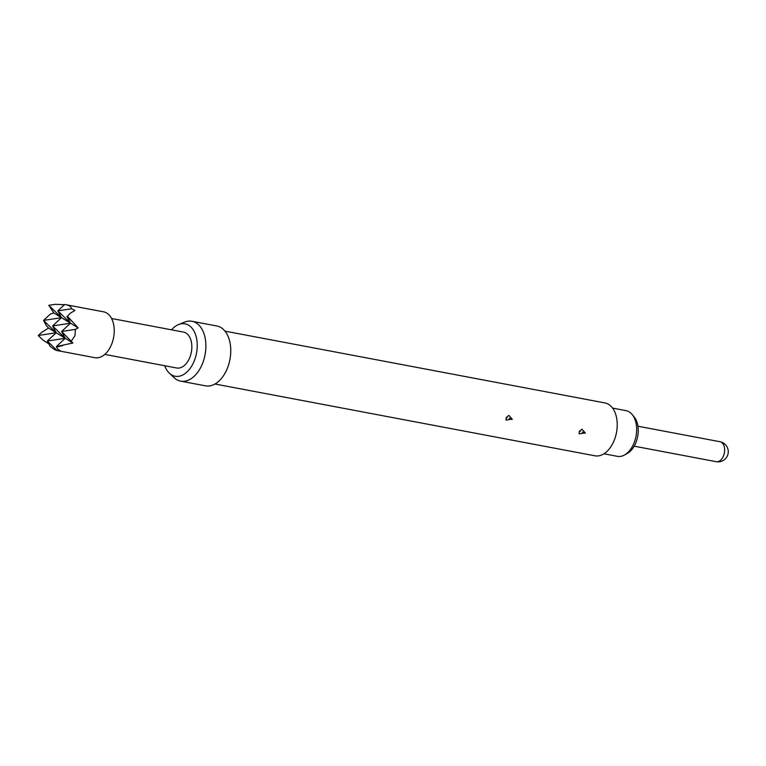 <?xml version="1.0" encoding="UTF-8"?>
<svg xmlns="http://www.w3.org/2000/svg" width="766" height="766" viewBox="0 0 766 766"><rect width="100%" height="100%" fill="white"/><g stroke="black" fill="none" stroke-linecap="round" stroke-linejoin="round"><path stroke-width="1.15" d="M48.564 328.059L41.536 332.473L38.3 335.489L56.215 332.75L43.557 320.408L46.353 325.646L48.564 328.059L56.215 332.75L47.329 341.033L65.244 338.294L72.894 342.996L61.606 331.486L65.244 338.294L56.358 346.577L57.68 349.057L60.792 351.087L57.077 350.541L47.329 341.033L50.125 346.27C53.582 349.037 55.899 350.455 57.077 350.541L94.898 357.703A23.353 14.631 -79.3 0 0 112.209 342.728A23.353 14.631 -79.3 0 0 103.563 311.819L64.679 304.485L57.833 310.862L71.631 308.755C71.181 306.563 68.863 305.136 64.679 304.485M53.812 312.968L50.393 314.031L43.557 320.408L61.472 317.67L48.804 305.318L55.334 304.322L48.804 305.318L53.812 312.968L61.472 317.67L52.576 325.943L70.491 323.204L78.151 327.905L67.456 316.31L70.099 313.38L74.953 310.421L71.631 308.755M64.44 304.705L55.334 304.322M71.353 340.994L74.982 335.69L75.403 329.38L78.151 327.905M603.953 453.788L617.396 456.335A23.248 14.564 -79.3 0 0 624.529 454.975A23.248 14.564 -79.3 0 0 636.019 436.189A23.248 14.564 -79.3 0 0 632.17 414.511A23.248 14.564 -79.3 0 0 629.231 411.897A23.248 14.564 -79.3 0 0 626.023 410.643L612.589 408.106M506.23 417.633L508.844 415.383L512.215 419.146L506.01 420.036L506.23 417.633M507.159 417.729L506.154 417.508M579.316 431.45L581.921 429.199L585.301 432.962L579.096 433.853L579.316 431.45M580.235 431.536L579.24 431.315M224.974 331.142L604.929 402.935A26.906 16.852 100.7 0 1 614.887 438.554A26.906 16.852 100.7 0 1 594.943 455.808L214.987 384.015M171.527 329.82A26.666 16.708 100.7 0 1 178.526 324.583L184.529 322.141A30.458 19.083 100.7 0 1 191.969 321.289A30.458 19.083 100.7 0 1 203.239 361.6A30.458 19.083 100.7 0 1 180.652 381.142A30.458 19.083 100.7 0 1 174.035 377.628L169.343 373.166A26.666 16.708 100.7 0 1 164.738 365.736M191.969 321.289L216.845 325.99A30.458 19.083 100.7 0 1 228.115 366.301A30.458 19.083 100.7 0 1 205.537 385.844L180.652 381.142M178.526 324.583A26.666 16.708 100.7 0 1 194.554 332.195A26.666 16.708 100.7 0 1 194.909 359.139A26.666 16.708 100.7 0 1 169.343 373.166M111.568 318.493L183.486 332.08A18.269 11.452 100.7 0 1 190.246 356.276A18.269 11.452 100.7 0 1 176.697 367.996L104.789 354.409M632.17 414.511L634.229 417.01A20.902 13.099 100.7 0 1 637.685 436.505A20.902 13.099 100.7 0 1 627.354 453.395L624.529 454.975M57.68 349.057L56.358 346.577L72.894 342.996M38.415 335.719L42.915 339.989L38.415 335.719M70.099 313.38L67.456 316.31M71.477 320.897L66.862 316.396L70.491 323.204L61.606 331.486L75.403 329.38M56.77 346.979L62.879 345.571M42.915 339.989L48.871 343.924M65.244 338.294L52.576 325.943L56.215 332.75L65.244 338.294M70.491 323.204L57.833 310.862L61.472 317.67L70.491 323.204M634.181 446.176L716.229 461.678A10.149 6.358 -79.3 0 0 723.765 455.167A10.149 6.358 -79.3 0 0 720.002 441.733L637.954 426.222M509.227 418.236L512.071 419.5M582.313 432.043L585.157 433.307M716.229 461.678A10.149 10.149 0 0 0 728.093 453.587A10.149 10.149 0 0 0 720.002 441.733"/></g></svg>
